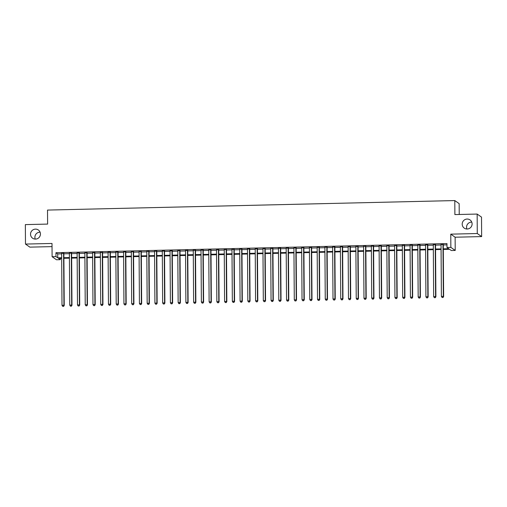 <?xml version="1.0" encoding="UTF-8"?>
<svg xmlns="http://www.w3.org/2000/svg" width="507" height="507" viewBox="0 0 507 507"><rect width="100%" height="100%" fill="white"/><g stroke="black" fill="none" stroke-linecap="round" stroke-linejoin="round"><path stroke-width="0.76" d="M35.249 239.089A5.013 4.924 125 0 1 40.085 232.187M40.44 233.993A5.013 4.924 125 0 1 32.606 238.214A5.013 4.924 125 0 1 33.202 229.722A5.013 4.924 125 0 1 40.44 233.993M466.915 229.018A5.013 4.924 125 0 1 471.751 222.11M472.106 223.917A5.013 4.924 125 0 1 464.273 228.137A5.013 4.924 125 0 1 464.868 219.645A5.013 4.924 125 0 1 472.106 223.917M60.327 258.38L60.333 259.66L56.461 259.755L52.101 256.694L55.966 256.605L57.741 257.841L61.67 257.752M459.234 214.48L459.158 203.63L454.792 200.569L47.512 210.075L47.614 224.088L25.35 224.607L25.483 244.076L29.85 247.137L52.025 246.617M454.792 200.569L454.887 214.581L477.15 214.062L481.517 217.123L481.65 236.592L477.283 233.531L450.767 234.152L450.856 247.384L455.223 250.445L451.35 250.54L449.582 249.298L443.302 249.444M450.767 234.152L455.128 237.213L481.65 236.592M455.128 237.213L455.223 250.445M477.15 214.062L477.283 233.531M63.869 253.361L61.639 253.411M71.607 253.177L69.383 253.227M79.352 252.993L77.121 253.05M87.096 252.816L84.865 252.866M94.841 252.632L92.61 252.689M102.585 252.454L100.354 252.505M110.323 252.271L108.099 252.328M118.068 252.093L115.837 252.144M125.812 251.909L123.581 251.966M133.556 251.732L131.326 251.783M141.295 251.548L139.07 251.605M149.039 251.371L146.808 251.421M156.783 251.187L154.553 251.244M164.528 251.009L162.297 251.06M172.266 250.826L170.041 250.883M180.01 250.648L177.78 250.699M187.755 250.464L185.524 250.521M195.499 250.287L193.268 250.338M203.237 250.103L201.013 250.16M210.982 249.926L208.751 249.976M218.726 249.742L216.495 249.793M226.471 249.564L224.24 249.615M234.209 249.381L231.984 249.431M241.953 249.203L239.722 249.254M249.698 249.019L247.467 249.07M257.442 248.842L255.211 248.893M265.18 248.658L262.956 248.709M272.924 248.481L270.7 248.531M280.669 248.297L278.438 248.348M288.413 248.119L286.182 248.17M296.158 247.936L293.927 247.986M303.896 247.758L301.671 247.809M311.64 247.574L309.409 247.625M319.385 247.397L317.154 247.448M327.129 247.213L324.898 247.264M334.867 247.036L332.643 247.086M342.612 246.852L340.381 246.903M350.356 246.675L348.125 246.725M358.1 246.491L355.87 246.541M365.839 246.313L363.614 246.364M373.583 246.129L371.352 246.18M381.327 245.952L379.097 246.003M389.072 245.768L386.841 245.819M396.81 245.591L394.585 245.642M404.554 245.407L402.324 245.458M412.299 245.23L410.068 245.28M420.043 245.046L417.812 245.096M427.781 244.862L425.557 244.919M435.526 244.685L433.301 244.735M443.302 248.848L448.758 248.715L446.984 247.479L446.959 243.582L55.941 252.708L57.709 253.95L61.639 253.855M63.869 253.804L69.383 253.677M71.614 253.627L77.127 253.494M79.358 253.443L84.872 253.316M87.096 253.266L92.61 253.132M94.841 253.082L100.354 252.955M102.585 252.904L108.099 252.771M110.33 252.72L115.843 252.594M118.074 252.543L123.588 252.41M125.812 252.359L131.326 252.233M133.556 252.182L139.07 252.049M141.301 251.998L146.815 251.871M149.045 251.821L154.559 251.687M156.783 251.637L162.297 251.51M164.528 251.459L170.041 251.326M172.272 251.276L177.786 251.149M180.017 251.098L185.53 250.965M187.755 250.914L193.268 250.788M195.499 250.737L201.013 250.604M203.244 250.553L208.757 250.426M210.988 250.376L216.502 250.243M218.726 250.192L224.24 250.065M226.471 250.014L231.984 249.881M234.215 249.831L239.729 249.704M241.959 249.653L247.473 249.52M249.698 249.469L255.211 249.343M257.442 249.292L262.956 249.159M265.186 249.108L270.7 248.981M272.931 248.924L278.444 248.798M280.675 248.747L286.189 248.62M288.413 248.563L293.927 248.436M296.158 248.386L301.671 248.259M303.902 248.202L309.416 248.075M311.647 248.024L317.16 247.898M319.385 247.841L324.898 247.714M327.129 247.663L332.643 247.536M334.873 247.479L340.387 247.353M342.618 247.302L348.132 247.175M350.356 247.118L355.87 246.991M358.1 246.941L363.614 246.814M365.845 246.757L371.358 246.63M373.589 246.579L379.103 246.453M381.327 246.396L386.841 246.269M389.072 246.218L394.585 246.091M396.816 246.034L402.33 245.908M404.561 245.857L410.074 245.73M412.299 245.673L417.812 245.546M420.043 245.496L425.557 245.363M427.788 245.312L433.301 245.185M435.532 245.135L441.046 245.001M443.276 244.951L446.971 244.868M443.27 244.501L441.039 244.558M52.101 256.694L52.006 243.455L25.483 244.076M55.941 252.708L55.966 256.605M446.984 247.479L450.856 247.384M61.67 258.348L58.565 258.424L60.333 259.66M441.077 249.495L435.564 249.621M433.333 249.678L427.819 249.805M425.588 249.856L420.075 249.983M417.844 250.04L412.33 250.166M410.106 250.217L404.592 250.35M402.362 250.401L396.848 250.528M394.617 250.578L389.103 250.712M386.873 250.762L381.359 250.889M379.135 250.94L373.621 251.073M371.39 251.123L365.877 251.25M363.646 251.301L358.132 251.434M355.901 251.485L350.388 251.611M348.163 251.662L342.65 251.795M340.419 251.846L334.905 251.973M332.674 252.023L327.161 252.156M324.93 252.207L319.416 252.334M317.192 252.385L311.678 252.518M309.447 252.568L303.934 252.695M301.703 252.746L296.189 252.879M293.959 252.93L288.445 253.056M286.214 253.107L280.701 253.24M278.476 253.291L272.962 253.418M270.732 253.468L265.218 253.601M262.987 253.652L257.474 253.779M255.243 253.83L249.729 253.963M247.505 254.013L241.991 254.14M239.76 254.191L234.247 254.324M232.016 254.375L226.502 254.501M224.271 254.552L218.758 254.685M216.533 254.736L211.02 254.863M208.789 254.913L203.275 255.046M201.045 255.097L195.531 255.224M193.3 255.281L187.786 255.408M185.562 255.458L180.048 255.585M177.818 255.642L172.304 255.769M170.073 255.82L164.56 255.946M162.329 256.003L156.815 256.13M154.591 256.181L149.077 256.308M146.846 256.365L141.333 256.491M139.102 256.542L133.588 256.669M131.357 256.726L125.844 256.853M123.613 256.903L118.099 257.03M115.875 257.087L110.361 257.214M108.13 257.264L102.617 257.391M100.386 257.448L94.872 257.575M92.642 257.626L87.128 257.752M84.903 257.81L79.39 257.936M77.159 257.987L71.645 258.114M69.415 258.171L63.901 258.297M63.895 257.702L69.408 257.569M71.639 257.518L77.153 257.391M79.384 257.341L84.897 257.207M87.128 257.157L92.642 257.03M94.872 256.979L100.386 256.846M102.61 256.796L108.124 256.669M110.355 256.618L115.869 256.485M118.099 256.434L123.613 256.308M125.844 256.257L131.357 256.124M133.582 256.073L139.095 255.946M141.326 255.896L146.84 255.762M149.071 255.712L154.584 255.585M156.815 255.528L162.329 255.401M164.553 255.351L170.067 255.224M172.298 255.167L177.811 255.04M180.042 254.989L185.556 254.863M187.786 254.806L193.3 254.679M195.525 254.628L201.038 254.501M203.269 254.444L208.783 254.318M211.013 254.267L216.527 254.14M218.758 254.083L224.271 253.956M226.496 253.906L232.01 253.779M234.24 253.722L239.754 253.595M241.985 253.544L247.498 253.418M249.729 253.361L255.243 253.234M257.474 253.183L262.987 253.056M265.212 252.999L270.725 252.873M272.956 252.822L278.47 252.695M280.701 252.638L286.214 252.511M288.445 252.461L293.959 252.328M296.183 252.277L301.697 252.15M303.927 252.099L309.441 251.966M311.672 251.916L317.186 251.789M319.416 251.738L324.93 251.605M327.154 251.554L332.668 251.428M334.899 251.377L340.412 251.244M342.643 251.193L348.157 251.066M350.388 251.016L355.901 250.883M358.126 250.832L363.639 250.705M365.87 250.654L371.384 250.521M373.615 250.471L379.128 250.344M381.359 250.293L386.873 250.16M389.097 250.109L394.611 249.983M396.842 249.932L402.355 249.799M404.586 249.748L410.1 249.621M412.33 249.571L417.844 249.438M420.075 249.387L425.588 249.26M427.813 249.21L433.327 249.076M435.557 249.026L441.071 248.899M57.709 253.95L57.741 257.841M442.972 244.298L443.34 296.392L441.401 296.437L441.039 244.342M443.27 244.292L443.631 296.595L443.34 296.392L442.852 297.476L442.079 297.495L442.852 297.476M442.972 297.558L443.631 296.595M441.401 296.437L442.079 297.495M435.234 244.475L435.595 296.57L433.662 296.614L433.295 244.52M435.526 244.469L435.893 296.779L435.595 296.57L435.114 297.66L434.334 297.679L435.114 297.66M435.228 297.742L435.893 296.779M433.662 296.614L434.334 297.679M427.49 244.659L427.851 296.753L425.918 296.798L425.557 244.704M427.781 244.653L428.149 296.956L427.851 296.753L427.369 297.837L426.596 297.856L427.369 297.837M427.483 297.92L428.149 296.956M425.918 296.798L426.596 297.856M419.745 244.837L420.113 296.931L418.174 296.975L417.812 244.887M420.037 244.83L420.404 297.14L420.113 296.931L419.625 298.021L418.852 298.04L419.625 298.021M419.745 298.103L420.404 297.14M418.174 296.975L418.852 298.04M412.001 245.02L412.368 297.115L410.429 297.159L410.068 245.065M412.299 245.014L412.66 297.317L412.368 297.115L411.88 298.198L411.107 298.217L411.88 298.198M412.001 298.281L412.66 297.317M410.429 297.159L411.107 298.217M404.263 245.198L404.624 297.292L402.691 297.336L402.324 245.249M404.554 245.192L404.922 297.501L404.624 297.292L404.136 298.382L403.363 298.401L404.136 298.382M404.256 298.465L404.922 297.501M402.691 297.336L403.363 298.401M396.518 245.382L396.88 297.476L394.947 297.52L394.579 245.426M396.81 245.375L397.177 297.679L396.88 297.476L396.398 298.56L395.625 298.579L396.398 298.56M396.512 298.642L397.177 297.679M394.947 297.52L395.625 298.579M388.774 245.559L389.142 297.653L387.202 297.698L386.841 245.61M389.065 245.553L389.433 297.863L389.142 297.653L388.654 298.743L387.88 298.762L388.654 298.743M388.774 298.826L389.433 297.863M387.202 297.698L387.88 298.762M381.03 245.743L381.397 297.837L379.458 297.882L379.097 245.787M381.327 245.737L381.689 298.04L381.397 297.837L380.909 298.921L380.136 298.94L380.909 298.921M381.03 299.003L381.689 298.04M379.458 297.882L380.136 298.94M373.291 245.92L373.653 298.015L371.72 298.059L371.352 245.971M373.583 245.914L373.951 298.224L373.653 298.015L373.165 299.105L372.392 299.124L373.165 299.105M373.285 299.187L373.951 298.224M371.72 298.059L372.392 299.124M365.547 246.104L365.908 298.198L363.975 298.243L363.608 246.149M365.839 246.098L366.206 298.401L365.908 298.198L365.427 299.282L364.653 299.301L365.427 299.282M365.541 299.364L366.206 298.401M363.975 298.243L364.653 299.301M357.803 246.282L358.164 298.376L356.231 298.42L355.87 246.332M358.094 246.275L358.462 298.585L358.164 298.376L357.682 299.466L356.909 299.485L357.682 299.466M357.803 299.548L358.462 298.585M356.231 298.42L356.909 299.485M350.058 246.465L350.426 298.56L348.486 298.604L348.125 246.51M350.356 246.459L350.717 298.762L350.426 298.56L349.938 299.643L349.165 299.662L349.938 299.643M350.058 299.726L350.717 298.762M348.486 298.604L349.165 299.662M342.32 246.643L342.681 298.737L340.748 298.781L340.381 246.694M342.612 246.636L342.973 298.946L342.681 298.737L342.193 299.827L341.42 299.846L342.193 299.827M342.314 299.91L342.973 298.946M340.748 298.781L341.42 299.846M334.576 246.827L334.937 298.921L333.004 298.965L332.636 246.871M334.867 246.82L335.235 299.124L334.937 298.921L334.455 300.005L333.676 300.024L334.455 300.005M334.569 300.087L335.235 299.124M333.004 298.965L333.676 300.024M326.831 247.01L327.192 299.098L325.26 299.143L324.898 247.055M327.123 246.998L327.49 299.307L327.192 299.098L326.711 300.188L325.938 300.207L326.711 300.188M326.825 300.271L327.49 299.307M325.26 299.143L325.938 300.207M319.087 247.188L319.454 299.282L317.515 299.326L317.154 247.232M319.385 247.182L319.746 299.485L319.454 299.282L318.966 300.366L318.193 300.385L318.966 300.366M319.087 300.448L319.746 299.485M317.515 299.326L318.193 300.385M311.349 247.372L311.71 299.46L309.771 299.504L309.409 247.416M311.64 247.359L312.001 299.669L311.71 299.46L311.222 300.55L310.449 300.569L311.222 300.55M311.342 300.632L312.001 299.669M309.771 299.504L310.449 300.569M303.604 247.549L303.966 299.643L302.033 299.688L301.665 247.593M303.896 247.543L304.263 299.846L303.966 299.643L303.484 300.727L302.704 300.746L303.484 300.727M303.598 300.809L304.263 299.846M302.033 299.688L302.704 300.746M295.86 247.733L296.221 299.821L294.288 299.865L293.927 247.777M296.151 247.72L296.519 300.03L296.221 299.821L295.739 300.911L294.966 300.93L295.739 300.911M295.854 300.993L296.519 300.03M294.288 299.865L294.966 300.93M288.115 247.91L288.483 300.005L286.544 300.049L286.182 247.955M288.413 247.904L288.775 300.207L288.483 300.005L287.995 301.088L287.222 301.107L287.995 301.088M288.115 301.171L288.775 300.207M286.544 300.049L287.222 301.107M280.371 248.094L280.739 300.182L278.799 300.226L278.438 248.138M280.669 248.081L281.03 300.391L280.739 300.182L280.251 301.272L279.477 301.291L280.251 301.272M280.371 301.354L281.03 300.391M278.799 300.226L279.477 301.291M272.633 248.272L272.994 300.366L271.061 300.41L270.694 248.316M272.924 248.265L273.292 300.569L272.994 300.366L272.512 301.45L271.733 301.469L272.512 301.45M272.627 301.532L273.292 300.569M271.061 300.41L271.733 301.469M264.888 248.455L265.25 300.543L263.317 300.588L262.956 248.5M265.18 248.449L265.548 300.752L265.25 300.543L264.768 301.633L263.995 301.652L264.768 301.633M264.882 301.716L265.548 300.752M263.317 300.588L263.995 301.652M257.144 248.633L257.512 300.727L255.572 300.771L255.211 248.677M257.436 248.626L257.803 300.93L257.512 300.727L257.024 301.811L256.25 301.83L257.024 301.811M257.144 301.893L257.803 300.93M255.572 300.771L256.25 301.83M249.4 248.817L249.767 300.905L247.828 300.949L247.467 248.861M249.698 248.81L250.059 301.114L249.767 300.905L249.279 301.995L248.506 302.014L249.279 301.995M249.4 302.077L250.059 301.114M247.828 300.949L248.506 302.014M241.662 248.994L242.023 301.088L240.09 301.133L239.722 249.038M241.953 248.988L242.321 301.291L242.023 301.088L241.535 302.172L240.762 302.191L241.535 302.172M241.655 302.261L242.321 301.291M240.09 301.133L240.762 302.191M233.917 249.178L234.278 301.266L232.345 301.31L231.978 249.222M234.209 249.171L234.576 301.475L234.278 301.266L233.797 302.356L233.024 302.375L233.797 302.356M233.911 302.438L234.576 301.475M232.345 301.31L233.024 302.375M226.173 249.355L226.54 301.45L224.601 301.494L224.24 249.4M226.464 249.349L226.832 301.652L226.54 301.45L226.052 302.533L225.279 302.552L226.052 302.533M226.173 302.622L226.832 301.652M224.601 301.494L225.279 302.552M218.428 249.539L218.796 301.627L216.857 301.671L216.495 249.583M218.726 249.533L219.087 301.836L218.796 301.627L218.308 302.717L217.535 302.736L218.308 302.717M218.428 302.799L219.087 301.836M216.857 301.671L217.535 302.736M210.69 249.717L211.051 301.811L209.118 301.855L208.751 249.761M210.982 249.71L211.349 302.014L211.051 301.811L210.563 302.894L209.79 302.913L210.563 302.894M210.684 302.983L211.349 302.014M209.118 301.855L209.79 302.913M202.946 249.9L203.307 301.988L201.374 302.033L201.006 249.945M203.237 249.894L203.605 302.197L203.307 301.988L202.825 303.078L202.052 303.097L202.825 303.078M202.939 303.161L203.605 302.197M201.374 302.033L202.052 303.097M195.201 250.078L195.563 302.172L193.63 302.216L193.268 250.122M195.493 250.071L195.86 302.375L195.563 302.172L195.081 303.262L194.308 303.275L195.081 303.262M195.201 303.344L195.86 302.375M193.63 302.216L194.308 303.275M187.457 250.262L187.824 302.349L185.885 302.4L185.524 250.306M187.755 250.255L188.116 302.559L187.824 302.349L187.337 303.44L186.563 303.459L187.337 303.44M187.457 303.522L188.116 302.559M185.885 302.4L186.563 303.459M179.719 250.439L180.08 302.533L178.147 302.578L177.78 250.483M180.01 250.433L180.378 302.742L180.08 302.533L179.592 303.623L178.819 303.636L179.592 303.623M179.712 303.706L180.378 302.742M178.147 302.578L178.819 303.636M171.974 250.623L172.336 302.711L170.403 302.761L170.035 250.667M172.266 250.616L172.633 302.92L172.336 302.711L171.854 303.801L171.074 303.82L171.854 303.801M171.968 303.883L172.633 302.92M170.403 302.761L171.074 303.82M164.23 250.8L164.591 302.894L162.658 302.939L162.297 250.845M164.522 250.794L164.889 303.104L164.591 302.894L164.11 303.985L163.336 303.997L164.11 303.985M164.224 304.067L164.889 303.104M162.658 302.939L163.336 303.997M156.486 250.984L156.853 303.072L154.914 303.123L154.553 251.028M156.783 250.978L157.145 303.281L156.853 303.072L156.365 304.162L155.592 304.181L156.365 304.162M156.486 304.244L157.145 303.281M154.914 303.123L155.592 304.181M148.747 251.161L149.109 303.256L147.169 303.3L146.808 251.206M149.039 251.155L149.4 303.465L149.109 303.256L148.621 304.346L147.848 304.358L148.621 304.346M148.741 304.428L149.4 303.465M147.169 303.3L147.848 304.358M141.003 251.345L141.364 303.433L139.431 303.484L139.064 251.39M141.295 251.339L141.662 303.642L141.364 303.433L140.883 304.523L140.103 304.542L140.883 304.523M140.997 304.606L141.662 303.642M139.431 303.484L140.103 304.542M133.259 251.523L133.62 303.617L131.687 303.661L131.326 251.567M133.55 251.516L133.918 303.826L133.62 303.617L133.138 304.707L132.365 304.72L133.138 304.707M133.252 304.789L133.918 303.826M131.687 303.661L132.365 304.72M125.514 251.706L125.882 303.794L123.942 303.845L123.581 251.751M125.812 251.7L126.173 304.004L125.882 303.794L125.394 304.884L124.621 304.903L125.394 304.884M125.514 304.967L126.173 304.004M123.942 303.845L124.621 304.903M117.77 251.884L118.137 303.978L116.198 304.023L115.837 251.928M118.068 251.878L118.429 304.187L118.137 303.978L117.649 305.068L116.876 305.081L117.649 305.068M117.77 305.151L118.429 304.187M116.198 304.023L116.876 305.081M110.032 252.068L110.393 304.156L108.46 304.206L108.092 252.112M110.323 252.061L110.691 304.365L110.393 304.156L109.911 305.246L109.132 305.265L109.911 305.246M110.025 305.328L110.691 304.365M108.46 304.206L109.132 305.265M102.287 252.245L102.648 304.339L100.716 304.384L100.354 252.29M102.579 252.239L102.946 304.549L102.648 304.339L102.167 305.429L101.394 305.442L102.167 305.429M102.281 305.512L102.946 304.549M100.716 304.384L101.394 305.442M94.543 252.429L94.91 304.523L92.971 304.568L92.61 252.473M94.841 252.423L95.202 304.726L94.91 304.523L94.422 305.607L93.649 305.626L94.422 305.607M94.543 305.689L95.202 304.726M92.971 304.568L93.649 305.626M86.798 252.606L87.166 304.701L85.227 304.745L84.865 252.651M87.096 252.6L87.458 304.91L87.166 304.701L86.678 305.791L85.905 305.81L86.678 305.791M86.798 305.873L87.458 304.91M85.227 304.745L85.905 305.81M79.06 252.79L79.422 304.884L77.489 304.929L77.121 252.835M79.352 252.784L79.719 305.087L79.422 304.884L78.94 305.968L78.16 305.987L78.94 305.968M79.054 306.051L79.719 305.087M77.489 304.929L78.16 305.987M71.316 252.968L71.677 305.062L69.744 305.106L69.377 253.012M71.607 252.961L71.975 305.271L71.677 305.062L71.195 306.152L70.422 306.171L71.195 306.152M71.31 306.234L71.975 305.271M69.744 305.106L70.422 306.171M63.571 253.151L63.939 305.246L62 305.29L61.639 253.196M63.863 253.145L64.231 305.448L63.939 305.246L63.451 306.329L62.678 306.348L63.451 306.329M63.571 306.412L64.231 305.448M62 305.29L62.678 306.348"/></g></svg>

